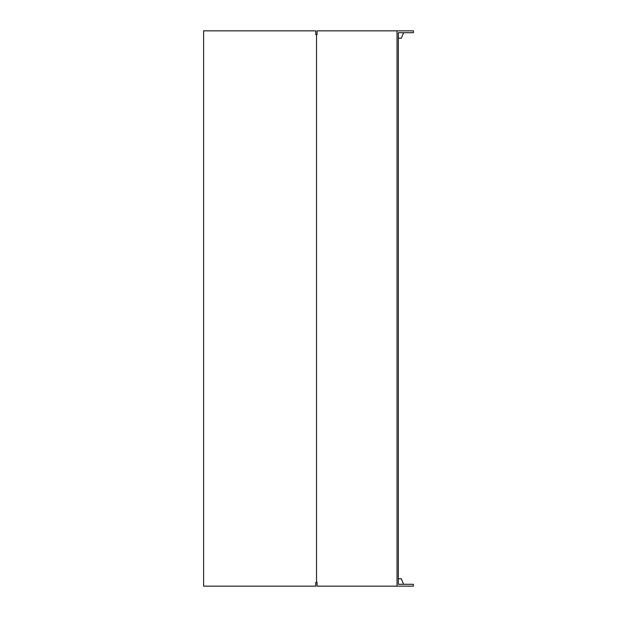 <?xml version="1.0" encoding="UTF-8"?>
<svg xmlns="http://www.w3.org/2000/svg" width="617" height="617" viewBox="0 0 617 617"><rect width="100%" height="100%" fill="white"/><g stroke="black" fill="none" stroke-linecap="round" stroke-linejoin="round"><path stroke-width="0.93" d="M316.529 34.552L316.529 582.448L315.757 582.448L315.757 586.15L203.618 586.15L203.618 30.85L315.757 30.85L315.757 34.552L317.069 34.552L317.069 30.85L397.024 30.85L397.024 586.15L413.382 586.15L413.382 584.299L398.327 584.299L398.327 32.701L413.382 32.701L413.382 30.85L397.024 30.85M397.024 586.15L317.069 586.15L317.069 582.448L316.529 582.448M398.327 578.746L401.297 578.746L403.564 584.299M403.564 32.701L401.297 38.254L398.327 38.254"/></g></svg>
